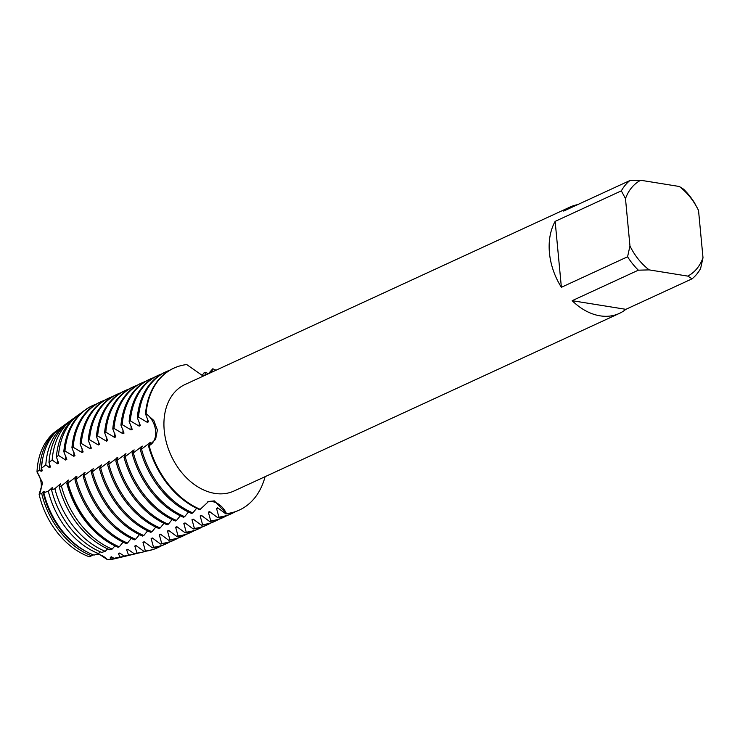 <?xml version="1.0" encoding="UTF-8"?>
<svg xmlns="http://www.w3.org/2000/svg" width="740" height="740" viewBox="0 0 740 740"><rect width="100%" height="100%" fill="white"/><g stroke="black" fill="none" stroke-linecap="round" stroke-linejoin="round"><path stroke-width="1.11" d="M212.519 501.655A18.861 13.635 65.3 0 0 207.376 502.007A18.861 13.635 -114.7 0 1 226.496 513.625A18.861 13.635 65.3 0 0 212.519 501.655M93.277 554.843L89.401 556.813A70.984 51.319 -114.7 0 1 39.109 494.255L42.643 482.97L37 471.972L42.643 482.97L39.109 494.255A18.861 13.635 65.3 0 0 37 471.972L39.479 469.918L41.107 471.325L42.3 470.769L41.532 468.254L45.815 464.868L49.275 467.56L50.468 467.005L48.97 462.445L52.161 460.049L57.452 463.786L58.645 463.24L56.397 456.932L58.497 455.414L65.62 460.021L66.813 459.475L63.816 451.641L64.954 450.984L73.797 456.256L74.99 455.711L71.928 447.774L73.121 447.219L81.964 452.492L83.158 451.937L80.105 444L81.298 443.454L90.141 448.727L91.325 448.172L88.273 440.235L89.466 439.69L98.309 444.962L99.502 444.407L96.45 436.471L97.643 435.925L106.486 441.188L107.67 440.642L104.618 432.706L105.811 432.16L114.654 437.423L115.847 436.878L112.794 428.941L113.988 428.386L122.831 433.659L124.015 433.113L120.962 425.176L122.156 424.621L130.999 429.894L132.192 429.339L129.139 421.402L130.323 420.857L139.166 426.129L140.36 425.574L137.307 417.638L138.5 417.092L147.343 422.364L148.537 421.809L145.484 413.873L146.076 413.595A18.861 13.635 -114.7 0 1 155.631 430.893A18.861 13.635 -114.7 0 1 149.101 445.6A78.144 56.499 -114.7 0 0 200.42 509.425A78.144 56.499 -114.7 0 1 149.101 445.6A18.861 13.635 65.3 0 0 155.631 430.893A18.861 13.635 65.3 0 0 146.076 413.595L153.8 420.477L157.389 430.033L155.585 439.394L148.509 445.878A78.144 56.499 65.3 0 0 199.819 509.703L208.615 501.47L214.36 500.897L226.496 513.625L225.894 513.893L217.708 507.844L216.515 508.389L218.92 517.112L217.727 517.667L209.531 511.608L208.338 512.163L210.743 520.877L209.549 521.432L201.363 515.373L200.17 515.928L202.575 524.651L201.382 525.197L193.186 519.147L191.993 519.693L194.398 528.416L193.214 528.961L185.019 522.912L183.825 523.457L186.23 532.18L185.037 532.726L176.842 526.677L175.648 527.222L178.053 535.945L176.869 536.491L168.674 530.441L167.481 530.987L169.886 539.71L168.692 540.265L160.497 534.206L159.313 534.761L161.709 543.475L160.524 544.029L152.329 537.971L151.136 538.526L153.541 547.249L152.347 547.794L144.152 541.745L142.968 542.291L145.373 551.013L144.06 551.448L135.984 545.51L134.791 546.055L137.02 553.085L134.227 553.733L127.807 549.274L126.623 549.82L128.538 555.046L124.209 556.036L119.64 553.039L118.446 553.585L119.899 557.007L113.96 558.33L111.472 556.804L110.279 557.359L111.074 558.968L107.559 559.736A18.861 13.635 65.3 0 0 96.524 554.232M208.347 373.765L212.806 368.77A18.861 13.635 -114.7 0 1 210.771 372.646A18.861 13.635 65.3 0 0 212.806 368.77L211.501 372.303M204.009 375.763L202.519 375.606L186.721 364.57A78.144 56.499 -114.7 0 0 146.076 413.595A78.144 56.499 -114.7 0 1 173.9 368.132A78.144 56.499 -114.7 0 1 186.721 364.57M98.328 553.603L107.559 559.736L98.328 553.603M116.458 558.302A70.984 51.319 -114.7 0 1 107.559 559.736A70.984 51.319 -114.7 0 0 114.894 558.709L118.058 557.96A71.632 51.782 -114.7 0 1 111.074 558.968M638.352 270.183L649.184 269.887L687.774 276.103A53.4 38.61 -114.7 0 0 703 257.742L700.604 268.528A58.608 42.374 -114.7 0 1 692.076 278.823L625.874 309.329A58.608 42.374 -114.7 0 1 619.315 313.427A58.608 42.374 -114.7 0 1 572.159 300.69L638.352 270.183A58.608 42.374 -114.7 0 1 627.576 256.78L561.383 287.286A58.608 42.374 -114.7 0 1 549.45 252.904A58.608 42.374 -114.7 0 1 555.148 221.362L621.341 190.855A58.608 42.374 -114.7 0 1 629.879 180.56L563.686 211.067A58.608 42.374 -114.7 0 1 570.253 206.969A58.608 42.374 -114.7 0 1 577.626 204.638M619.315 313.427L234.09 490.971A58.608 42.374 -114.7 0 1 164.225 430.44A58.608 42.374 -114.7 0 1 185.028 384.513L570.253 206.969M265.077 476.69A78.144 56.499 -114.7 0 1 226.496 513.625A78.144 56.499 -114.7 0 0 239.316 510.073A78.144 56.499 -114.7 0 0 265.077 476.69M212.806 368.77A78.144 56.499 -114.7 0 1 216.015 370.231A78.144 56.499 -114.7 0 0 212.806 368.77M39.479 469.918A71.632 51.782 -114.7 0 1 58.719 429.209L56.092 431.124A70.984 51.319 -114.7 0 0 37 471.972A70.984 51.319 -114.7 0 1 57.424 430.199M703 257.742L698.523 210.382L694.379 202.612A58.608 42.374 -114.7 0 0 683.603 189.2L679.302 186.48L640.711 180.264L629.879 180.56M621.341 190.855L625.485 198.625A53.4 38.61 -114.7 0 1 640.711 180.264M625.485 198.625L629.962 245.985L627.576 256.78M649.184 269.887A53.4 38.61 -114.7 0 1 629.962 245.985M679.302 186.48A53.4 38.61 -114.7 0 1 698.523 210.382M561.383 287.286L555.148 221.362M625.874 309.329L572.159 300.69M687.774 276.103L692.076 278.823M148.509 445.878L150.479 442.344L141.525 449.088L140.332 449.643L142.302 446.109L133.348 452.862L132.164 453.407L134.134 449.874L125.18 456.626L123.987 457.172L125.957 453.648L117.013 460.391L115.819 460.937L117.79 457.413L108.835 464.156L107.642 464.702L109.613 461.177L100.668 467.921L99.475 468.476L101.445 464.942L92.491 471.685L91.298 472.24L93.268 468.707L84.323 475.459L83.13 476.005L85.1 472.471L76.146 479.224L74.953 479.77L76.923 476.246L67.978 482.989L66.831 483.516L68.755 480.01L61.374 485.93L59.228 486.846L60.578 483.775L54.862 488.65L51.569 489.945L52.41 487.54L48.303 491.166L43.845 492.738L44.243 491.305L41.699 493.441L39.109 494.255A70.984 51.319 -114.7 0 0 89.401 556.813M202.038 375.522L204.037 372.812L205.221 372.266L205.017 375.3M43.845 492.738A72.168 52.179 65.3 0 0 94.008 555.12L98.466 553.557L100.4 551.846M51.569 489.945A74.111 53.585 65.3 0 0 101.806 552.429L105.228 551.291L107.642 548.858M59.228 486.846A76.063 54.991 65.3 0 0 109.844 549.811L112.156 549.089L114.978 545.861M66.831 483.516A78.005 56.397 65.3 0 0 118.085 547.267L119.288 546.814L123.09 542.152M74.953 479.77A78.144 56.499 65.3 0 0 126.272 543.595L127.465 543.049L131.267 538.387M83.13 476.005A78.144 56.499 65.3 0 0 134.44 539.83L135.633 539.284L139.435 534.622M91.298 472.24A78.144 56.499 65.3 0 0 142.617 536.065L143.81 535.51L147.602 530.857M99.475 468.476A78.144 56.499 65.3 0 0 150.784 532.301L151.978 531.745L155.779 527.093M107.642 464.702A78.144 56.499 65.3 0 0 158.961 528.527L160.154 527.981L163.947 523.319M115.819 460.937A78.144 56.499 65.3 0 0 167.129 524.762L168.322 524.216L172.124 519.554M123.987 457.172A78.144 56.499 65.3 0 0 175.306 520.997L176.499 520.451L180.292 515.789M132.164 453.407A78.144 56.499 65.3 0 0 183.474 517.232L184.667 516.687L188.469 512.024M140.332 449.643A78.144 56.499 65.3 0 0 191.651 513.468L192.844 512.913L196.637 508.26M91.899 555.879A71.632 51.782 -114.7 0 1 41.699 493.441M58.719 429.209A71.632 51.782 -114.7 0 1 59.82 428.432M119.362 557.627A71.632 51.782 -114.7 0 1 118.058 557.96M86.108 551.476A70.152 50.718 -114.7 0 1 43.05 491.86M41.107 471.325A70.152 50.718 -114.7 0 1 42.892 457.709M112.23 557.248A70.152 50.718 -114.7 0 1 110.279 557.359M45.815 464.868A73.288 52.984 -114.7 0 1 65.444 424.298L60.902 427.618A72.168 52.179 65.3 0 0 41.532 468.254M113.96 558.33A72.168 52.179 65.3 0 0 120.685 557.331L126.161 556.036A73.288 52.984 -114.7 0 1 119.899 557.007M98.466 553.557A73.288 52.984 -114.7 0 1 48.303 491.166M65.444 424.298A73.288 52.984 -114.7 0 1 67.136 423.132M128.149 555.509A73.288 52.984 -114.7 0 1 126.161 556.036M62.567 516.733A70.152 50.718 -114.7 0 1 54.011 498.177M51.615 489.852A70.152 50.718 -114.7 0 1 51.217 488.095M49.275 467.56A70.152 50.718 -114.7 0 1 49.497 463.86M120.398 553.483A70.152 50.718 -114.7 0 1 118.446 553.585M52.161 460.049A74.944 54.187 -114.7 0 1 72.178 419.386L68.783 421.865A74.111 53.585 65.3 0 0 48.97 462.445M124.209 556.036A74.111 53.585 65.3 0 0 130.185 555.074L134.264 554.112A74.944 54.187 -114.7 0 1 128.538 555.046M105.228 551.291A74.944 54.187 -114.7 0 1 54.862 488.65M72.178 419.386A74.944 54.187 -114.7 0 1 74.463 417.841M136.928 553.372A74.944 54.187 -114.7 0 1 134.264 554.112M59.792 486.088A70.152 50.718 -114.7 0 1 59.394 484.321M57.452 463.786A70.152 50.718 -114.7 0 1 57.665 460.095M128.575 549.718A70.152 50.718 -114.7 0 1 126.623 549.82M58.497 455.414A76.608 55.389 -114.7 0 1 78.903 414.483L76.673 416.102A76.063 54.991 65.3 0 0 56.397 456.932M134.236 553.733A76.063 54.991 65.3 0 0 139.684 552.817L142.367 552.179A76.608 55.389 -114.7 0 1 137.02 553.085M112.156 549.089A76.608 55.389 -114.7 0 1 61.374 485.93M78.903 414.483A76.608 55.389 -114.7 0 1 81.798 412.55M145.706 551.235A76.608 55.389 -114.7 0 1 142.367 552.179M67.96 482.323A70.152 50.718 -114.7 0 1 67.562 480.556M65.62 460.021A70.152 50.718 -114.7 0 1 65.842 456.33M136.743 545.954A70.152 50.718 -114.7 0 1 134.791 546.055M84.85 410.145A78.005 56.397 65.3 0 0 84.564 410.349A78.005 56.397 65.3 0 0 63.816 451.641M144.06 551.448A78.005 56.397 65.3 0 0 149.184 550.56A78.005 56.397 65.3 0 0 149.526 550.477M118.696 547.091A78.144 56.499 -114.7 0 1 67.377 483.266M64.352 451.261A78.144 56.499 -114.7 0 1 85.137 409.932A78.144 56.499 -114.7 0 1 92.176 405.788A78.144 56.499 -114.7 0 1 92.482 405.659M157.898 547.591A78.144 56.499 -114.7 0 1 157.592 547.73A78.144 56.499 -114.7 0 1 149.878 550.394A78.144 56.499 -114.7 0 1 144.772 551.282M119.288 546.814A78.144 56.499 -114.7 0 1 67.978 482.989M64.954 450.984A78.144 56.499 -114.7 0 1 92.778 405.52A78.144 56.499 -114.7 0 1 96.339 404.068M161.607 545.685A78.144 56.499 -114.7 0 1 158.194 547.461A78.144 56.499 -114.7 0 1 145.373 551.013M76.137 478.549A70.152 50.718 -114.7 0 1 75.739 476.791M73.797 456.256A70.152 50.718 -114.7 0 1 74.009 452.565M144.92 542.179A70.152 50.718 -114.7 0 1 142.968 542.291M73.121 447.219A78.144 56.499 -114.7 0 1 100.945 401.746L99.752 402.301A78.144 56.499 65.3 0 0 71.928 447.774M152.347 547.794A78.144 56.499 65.3 0 0 165.177 544.242L166.361 543.687A78.144 56.499 -114.7 0 1 153.541 547.249M127.465 543.049A78.144 56.499 -114.7 0 1 76.146 479.224M100.945 401.746A78.144 56.499 -114.7 0 1 104.516 400.303M169.774 541.921A78.144 56.499 -114.7 0 1 166.361 543.687M84.305 474.784A70.152 50.718 -114.7 0 1 83.907 473.026M81.964 452.492A70.152 50.718 -114.7 0 1 82.177 448.801M153.088 538.415A70.152 50.718 -114.7 0 1 151.136 538.526M81.298 443.454A78.144 56.499 -114.7 0 1 109.122 397.981L107.929 398.536A78.144 56.499 65.3 0 0 80.105 444M160.524 544.029A78.144 56.499 65.3 0 0 173.345 540.477L174.538 539.923A78.144 56.499 -114.7 0 1 161.709 543.475M135.633 539.284A78.144 56.499 -114.7 0 1 84.323 475.459M109.122 397.981A78.144 56.499 -114.7 0 1 112.683 396.538M177.952 538.156A78.144 56.499 -114.7 0 1 174.538 539.923M92.482 471.019A70.152 50.718 -114.7 0 1 92.075 469.262M90.141 448.727A70.152 50.718 -114.7 0 1 90.354 445.036M161.264 534.65A70.152 50.718 -114.7 0 1 159.313 534.761M89.466 439.69A78.144 56.499 -114.7 0 1 117.29 394.217L116.097 394.762A78.144 56.499 65.3 0 0 88.273 440.235M168.692 540.265A78.144 56.499 65.3 0 0 181.513 536.704L182.706 536.158A78.144 56.499 -114.7 0 1 169.886 539.71M143.81 535.51A78.144 56.499 -114.7 0 1 92.491 471.685M117.29 394.217A78.144 56.499 -114.7 0 1 120.861 392.774M186.119 534.382A78.144 56.499 -114.7 0 1 182.706 536.158M100.649 467.255A70.152 50.718 -114.7 0 1 100.252 465.497M98.309 444.962A70.152 50.718 -114.7 0 1 98.522 441.262M169.432 530.885A70.152 50.718 -114.7 0 1 167.481 530.987M97.643 435.925A78.144 56.499 -114.7 0 1 125.467 390.452L124.274 390.998A78.144 56.499 65.3 0 0 96.45 436.471M176.869 536.491A78.144 56.499 65.3 0 0 189.69 532.939L190.883 532.393A78.144 56.499 -114.7 0 1 178.053 535.945M151.978 531.745A78.144 56.499 -114.7 0 1 100.668 467.921M125.467 390.452A78.144 56.499 -114.7 0 1 129.028 389.009M194.296 530.617A78.144 56.499 -114.7 0 1 190.883 532.393M108.826 463.49A70.152 50.718 -114.7 0 1 108.419 461.723M106.486 441.188A70.152 50.718 -114.7 0 1 106.699 437.497M177.6 527.12A70.152 50.718 -114.7 0 1 175.648 527.222M105.811 432.16A78.144 56.499 -114.7 0 1 133.635 386.687L132.442 387.233A78.144 56.499 65.3 0 0 104.618 432.706M185.037 532.726A78.144 56.499 65.3 0 0 197.858 529.174L199.051 528.628A78.144 56.499 -114.7 0 1 186.23 532.18M160.154 527.981A78.144 56.499 -114.7 0 1 108.835 464.156M133.635 386.687A78.144 56.499 -114.7 0 1 137.205 385.244M202.464 526.852A78.144 56.499 -114.7 0 1 199.051 528.628M116.994 459.725A70.152 50.718 -114.7 0 1 116.596 457.958M114.654 437.423A70.152 50.718 -114.7 0 1 114.867 433.733M185.777 523.346A70.152 50.718 -114.7 0 1 183.825 523.457M113.988 428.386A78.144 56.499 -114.7 0 1 141.812 382.922L140.619 383.468A78.144 56.499 65.3 0 0 112.794 428.941M193.214 528.961A78.144 56.499 65.3 0 0 206.035 525.409L207.228 524.863A78.144 56.499 -114.7 0 1 194.398 528.416M168.322 524.216A78.144 56.499 -114.7 0 1 117.013 460.391M141.812 382.922A78.144 56.499 -114.7 0 1 145.373 381.47M210.641 523.087A78.144 56.499 -114.7 0 1 207.228 524.863M125.171 455.951A70.152 50.718 -114.7 0 1 124.764 454.194M122.831 433.659A70.152 50.718 -114.7 0 1 123.044 429.968M193.945 519.582A70.152 50.718 -114.7 0 1 191.993 519.693M122.156 424.621A78.144 56.499 -114.7 0 1 149.98 379.148L148.786 379.703A78.144 56.499 65.3 0 0 120.962 425.176M201.382 525.197A78.144 56.499 65.3 0 0 214.202 521.645L215.396 521.09A78.144 56.499 -114.7 0 1 202.575 524.651M176.499 520.451A78.144 56.499 -114.7 0 1 125.18 456.626M149.98 379.148A78.144 56.499 -114.7 0 1 153.55 377.705M218.809 519.323A78.144 56.499 -114.7 0 1 215.396 521.09M133.339 452.186A70.152 50.718 -114.7 0 1 132.941 450.429M130.999 429.894A70.152 50.718 -114.7 0 1 131.211 426.203M202.122 515.817A70.152 50.718 -114.7 0 1 200.17 515.928M130.323 420.857A78.144 56.499 -114.7 0 1 158.147 375.384L156.963 375.939A78.144 56.499 65.3 0 0 129.139 421.402M209.549 521.432A78.144 56.499 65.3 0 0 222.379 517.88L223.572 517.325A78.144 56.499 -114.7 0 1 210.743 520.877M184.667 516.687A78.144 56.499 -114.7 0 1 133.357 452.862M158.147 375.384A78.144 56.499 -114.7 0 1 161.718 373.94M226.986 515.558A78.144 56.499 -114.7 0 1 223.572 517.325M141.516 448.421A70.152 50.718 -114.7 0 1 141.109 446.664M139.166 426.129A70.152 50.718 -114.7 0 1 139.388 422.438M210.29 512.052A70.152 50.718 -114.7 0 1 208.338 512.163M173.604 368.27A78.144 56.499 65.3 0 0 173.308 368.4A78.144 56.499 65.3 0 0 145.484 413.873M225.894 513.893A78.144 56.499 65.3 0 0 238.724 510.341A78.144 56.499 65.3 0 0 239.02 510.202M138.5 417.092A78.144 56.499 -114.7 0 1 166.324 371.619L165.131 372.164A78.144 56.499 65.3 0 0 137.307 417.638M217.727 517.667A78.144 56.499 65.3 0 0 230.547 514.106L231.74 513.56A78.144 56.499 -114.7 0 1 218.92 517.112M149.684 444.657A70.152 50.718 -114.7 0 1 149.286 442.89M147.343 422.355A70.152 50.718 -114.7 0 1 147.556 418.664M218.467 508.288A70.152 50.718 -114.7 0 1 216.515 508.389M192.844 512.913A78.144 56.499 -114.7 0 1 141.525 449.088M166.324 371.619A78.144 56.499 -114.7 0 1 169.886 370.176M235.154 511.784A78.144 56.499 -114.7 0 1 231.74 513.56M205.221 372.266A78.144 56.499 -114.7 0 1 208.403 373.709M84.564 410.349L85.137 409.932M149.184 550.56L149.878 550.394M92.176 405.788L92.778 405.52M157.592 547.73L158.194 547.461M173.308 368.4L173.9 368.132M238.724 510.341L239.316 510.073"/></g></svg>
